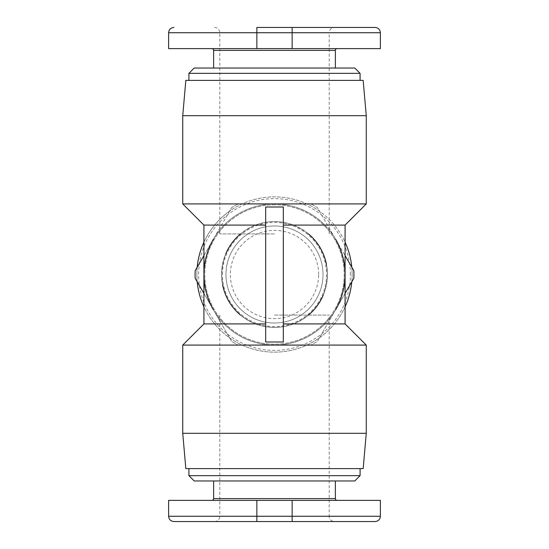 <?xml version="1.0" encoding="UTF-8"?>
<svg xmlns="http://www.w3.org/2000/svg" width="549" height="549" viewBox="0 0 549 549"><rect width="100%" height="100%" fill="white"/><g stroke="black" fill="none" stroke-linecap="round" stroke-linejoin="round"><path stroke-width="0.41" stroke-dasharray="2.75 2.06" d="M283.325 207L283.325 342M265.675 342L265.675 207M225.763 253.837A52.937 52.937 0 0 0 221.563 274.5A52.937 52.937 0 0 1 274.5 221.563A52.937 52.937 0 0 1 327.437 274.5A52.937 52.937 0 0 0 326.367 263.904M308.49 233.915A52.937 52.937 0 0 0 240.51 233.915M345.088 323.91L293.509 323.91C314.913 314.701 326.223 298.231 327.437 274.5A52.937 52.937 0 0 1 274.5 327.437A52.937 52.937 0 0 1 221.563 274.5A52.937 52.937 0 0 1 274.5 221.563A52.937 52.937 0 0 1 327.437 274.5C326.223 250.769 314.913 234.299 293.509 225.09C280.834 220.444 268.166 220.444 255.491 225.09C234.087 234.299 222.777 250.769 221.563 274.5A52.937 52.937 0 0 0 222.633 285.096M274.5 204.798A69.702 69.702 0 0 0 204.798 274.5A69.702 69.702 0 0 0 274.5 344.202A69.702 69.702 0 0 0 344.202 274.5A69.702 69.702 0 0 0 274.5 204.798A69.702 69.702 0 0 0 204.798 274.5A69.702 69.702 0 0 0 274.5 344.202A69.702 69.702 0 0 0 344.202 274.5A69.702 69.702 0 0 0 274.5 204.798M240.51 315.085A52.937 52.937 0 0 0 308.49 315.085M274.5 233.915L219.799 233.915L274.5 233.915M274.5 315.085L329.201 315.085L274.5 315.085M345.088 274.5A70.588 70.588 0 0 0 274.5 203.912A70.588 70.588 0 0 0 203.912 274.5A70.588 70.588 0 0 0 274.5 345.088A70.588 70.588 0 0 0 345.088 274.5A70.588 70.588 0 0 0 274.5 203.912A70.588 70.588 0 0 0 203.912 274.5A70.588 70.588 0 0 0 274.5 345.088A70.588 70.588 0 0 0 345.088 274.5M225.975 274.5A48.525 48.525 0 0 0 274.5 323.025A48.525 48.525 0 0 0 323.025 274.5A48.525 48.525 0 0 0 274.5 225.975A48.525 48.525 0 0 0 225.975 274.5A48.525 48.525 0 0 0 274.5 323.025A48.525 48.525 0 0 0 323.025 274.5A48.525 48.525 0 0 0 274.5 225.975A48.525 48.525 0 0 0 225.975 274.5A48.525 48.525 0 0 0 274.5 323.025A48.525 48.525 0 0 0 323.025 274.5M323.237 295.163A52.937 52.937 0 0 0 327.437 274.5A52.937 52.937 0 0 1 274.5 327.437A52.937 52.937 0 0 1 221.563 274.5C222.777 298.231 234.087 314.701 255.491 323.91L203.912 323.91M318.619 274.5A44.119 44.119 0 0 0 274.5 230.381A44.119 44.119 0 0 0 230.381 274.5A44.119 44.119 0 0 0 274.5 318.619A44.119 44.119 0 0 0 318.619 274.5M352.142 274.5A77.642 77.642 0 0 1 351.799 281.781L353.817 278.288A79.406 79.406 0 0 0 353.817 270.712L351.799 267.219A77.642 77.642 0 0 1 274.5 352.142A77.642 77.642 0 0 1 196.858 274.5A77.642 77.642 0 0 1 274.5 196.858A77.642 77.642 0 0 1 352.142 274.5M345.088 306.85A77.642 77.642 0 0 1 203.912 306.85M197.201 281.781A77.642 77.642 0 0 1 197.201 267.219L195.183 270.712A79.406 79.406 0 0 0 195.183 278.288L231.561 341.3A79.406 79.406 0 0 0 238.122 345.088A79.406 79.406 0 0 1 231.561 341.3L213.369 309.794A70.588 70.588 0 0 0 335.583 309.876L317.439 341.3A79.406 79.406 0 0 1 310.878 345.088A79.406 79.406 0 0 0 317.439 341.3L351.799 281.781M350.379 274.5A75.879 75.879 0 0 0 274.5 198.621A75.879 75.879 0 0 0 198.621 274.5A75.879 75.879 0 0 0 274.5 350.379A75.879 75.879 0 0 0 350.379 274.5M335.377 480.965L213.623 480.965L335.377 480.965M337.148 500.372L211.852 500.372L337.148 500.372M334.499 521.55L292.143 521.55L334.499 521.55A5.291 5.291 0 0 1 329.201 516.259L274.5 516.259L329.201 516.259L329.201 315.085M214.501 521.55A5.291 5.291 0 0 0 219.799 516.259L274.5 516.259L219.799 516.259L219.799 315.085M188.918 468.613L360.082 468.613L188.918 468.613M188.918 475.667L360.082 475.667M354.791 480.965L194.209 480.965M335.377 68.035L213.623 68.035L335.377 68.035M337.148 48.628L211.852 48.628L337.148 48.628M334.499 27.45L256.857 27.45L334.499 27.45A5.291 5.291 0 0 0 329.201 32.741L219.799 32.741L329.201 32.741L329.201 233.915M214.501 27.45A5.291 5.291 0 0 1 219.799 32.741L219.799 233.915M188.918 80.387L360.082 80.387L188.918 80.387M360.082 73.333L188.918 73.333M194.209 68.035L354.791 68.035M380.382 32.741L256.857 32.741L256.857 27.45L375.084 27.45M380.382 48.628L168.618 48.628M375.084 521.55L173.916 521.55M168.618 500.372L380.382 500.372M335.583 239.124A70.588 70.588 0 0 0 213.369 239.206L231.561 207.7A79.406 79.406 0 0 1 238.122 203.912A79.406 79.406 0 0 0 231.561 207.7L229.544 211.193A77.642 77.642 0 0 1 319.456 211.193L317.439 207.7A79.406 79.406 0 0 0 310.878 203.912A79.406 79.406 0 0 1 317.439 207.7L345.088 255.587M345.088 293.413L335.583 309.876M238.122 203.912L310.878 203.912L238.122 203.912M310.878 345.088L238.122 345.088L310.878 345.088M197.201 267.219L229.544 211.193A77.642 77.642 0 0 0 203.912 242.15M203.912 255.587L213.369 239.206M351.799 267.219L319.456 211.193A77.642 77.642 0 0 1 345.088 242.15M213.369 309.794L203.912 293.413M366.258 203.912L182.742 203.912M345.088 225.09L293.509 225.09M255.491 225.09L203.912 225.09M185.83 80.387L363.17 80.387M366.258 115.681L182.742 115.681M182.742 433.319L366.258 433.319M363.17 468.613L185.83 468.613M182.742 345.088L366.258 345.088M293.509 323.91C280.834 328.556 268.166 328.556 255.491 323.91M222.441 274.5A52.059 52.059 0 0 1 274.5 222.441A52.059 52.059 0 0 1 326.559 274.5A52.059 52.059 0 0 1 274.5 326.559A52.059 52.059 0 0 1 222.441 274.5M213.623 498.609L335.377 498.609M335.377 50.391L213.623 50.391M292.143 27.45L292.143 48.628M256.857 48.628L256.857 32.741L168.618 32.741M168.618 516.259L292.143 516.259L292.143 521.55M292.143 500.372L292.143 516.259L380.382 516.259M256.857 500.372L256.857 521.55"/><path stroke-width="0.82" d="M283.325 323.91L345.088 323.91L366.258 345.088L182.742 345.088L203.912 323.91L265.675 323.91M283.325 342L265.675 342L265.675 207L283.325 207L283.325 342M326.367 263.904A52.937 52.937 0 0 0 308.49 233.915M240.51 233.915A52.937 52.937 0 0 0 225.763 253.837M222.633 285.096A52.937 52.937 0 0 0 240.51 315.085M366.258 345.088L366.258 433.319L182.742 433.319L182.742 345.088M366.258 433.319L363.17 468.613L185.83 468.613L182.742 433.319M366.258 115.681L366.258 203.912L182.742 203.912L182.742 115.681L366.258 115.681L363.17 80.387L185.83 80.387L182.742 115.681M203.912 323.91L203.912 225.09L182.742 203.912M203.912 225.09L265.675 225.09M283.325 225.09L345.088 225.09L366.258 203.912M351.799 281.781A77.642 77.642 0 0 1 345.088 306.85M203.912 306.85A77.642 77.642 0 0 1 197.201 281.781M335.377 480.965L335.377 498.609A1.764 1.764 0 0 0 337.148 500.372M213.623 480.965L213.623 498.609A1.764 1.764 0 0 1 211.852 500.372M292.143 521.55L375.084 521.55C378.302 521.234 380.066 519.471 380.382 516.259L168.618 516.259C168.934 519.471 170.698 521.234 173.916 521.55L292.143 521.55L292.143 500.372L168.618 500.372L168.618 516.259M360.082 468.613L360.082 475.667L188.918 475.667L194.209 480.965L354.791 480.965L360.082 475.667M188.918 468.613L188.918 475.667M335.377 68.035L335.377 50.391A1.764 1.764 0 0 1 337.148 48.628M213.623 68.035L213.623 50.391A1.764 1.764 0 0 0 211.852 48.628M256.857 27.45L375.084 27.45C378.302 27.766 380.066 29.529 380.382 32.741L380.382 48.628L168.618 48.628L168.618 32.741L256.857 32.741L256.857 27.45M360.082 80.387L360.082 73.333L354.791 68.035L194.209 68.035L188.918 73.333L360.082 73.333M188.918 80.387L188.918 73.333M380.382 516.259L380.382 500.372L292.143 500.372M335.679 309.711A70.588 70.588 0 0 0 335.679 239.289M213.369 239.206A70.588 70.588 0 0 0 213.369 309.794M203.912 255.587L195.183 270.712A79.406 79.406 0 0 0 195.183 278.288L203.912 293.413M345.088 293.413L353.817 278.288A79.406 79.406 0 0 0 353.817 270.712L345.088 255.587M197.201 267.219A77.642 77.642 0 0 1 203.912 242.15M345.088 242.15A77.642 77.642 0 0 1 351.799 267.219M308.49 315.085A52.937 52.937 0 0 0 323.237 295.163M335.377 498.609L213.623 498.609M213.623 50.391L335.377 50.391M256.857 48.628L256.857 32.741L292.143 32.741L292.143 27.45M292.143 48.628L292.143 32.741L380.382 32.741M256.857 521.55L256.857 500.372M168.618 32.741C168.934 29.529 170.698 27.766 173.916 27.45M345.088 323.91L345.088 225.09"/></g></svg>
